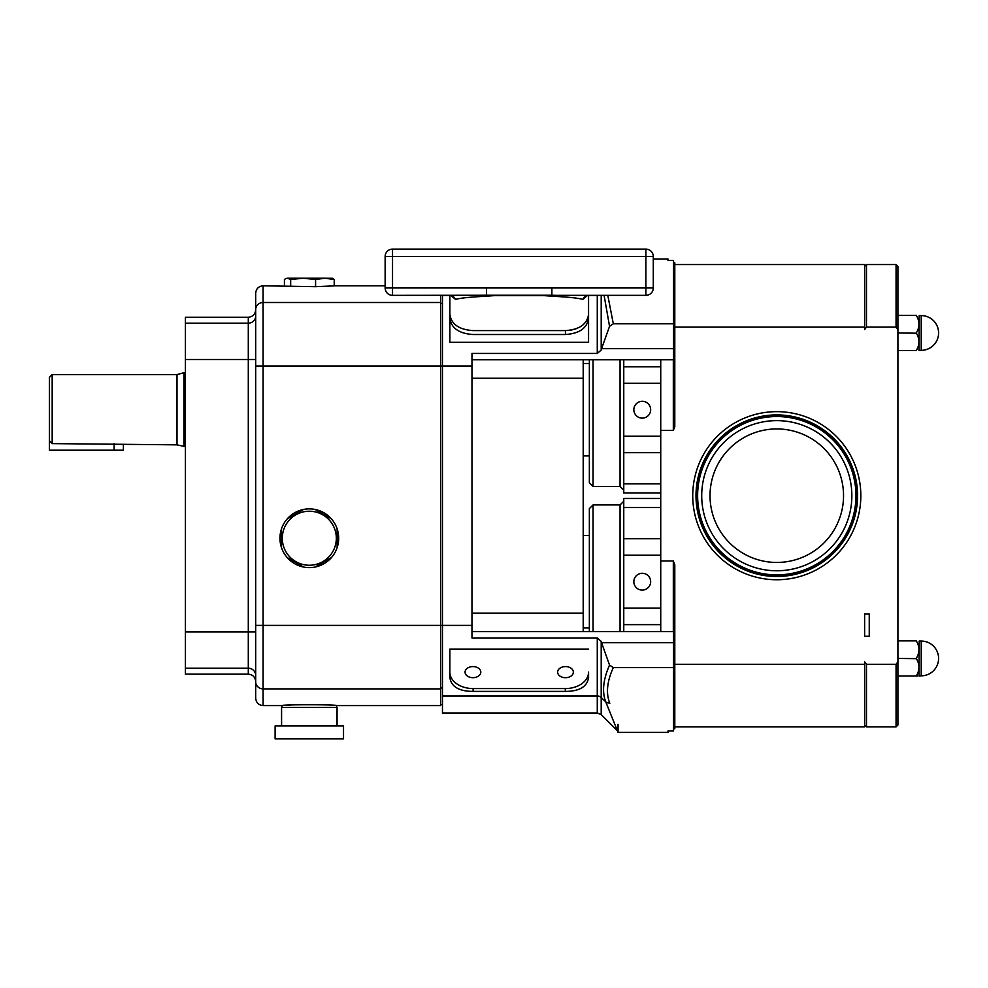 <?xml version="1.0" encoding="UTF-8"?>
<svg xmlns="http://www.w3.org/2000/svg" width="988" height="988" viewBox="0 0 988 988"><rect width="100%" height="100%" fill="white"/><g stroke="black" fill="none" stroke-linecap="round" stroke-linejoin="round"><path stroke-width="1.48" d="M472.931 666.579A7.855 5.558 180 0 0 465.076 672.136A7.855 5.558 180 0 0 472.931 677.694A7.855 5.558 180 0 0 480.798 672.136A7.855 5.558 180 0 0 472.931 666.579M565.494 666.579A7.855 5.558 180 0 0 557.64 672.136A7.855 5.558 180 0 0 565.494 677.694A7.855 5.558 180 0 0 573.349 672.136A7.855 5.558 180 0 0 565.494 666.579M650.66 581.697A8.41 8.41 0 0 0 642.249 573.287A8.41 8.41 0 0 0 633.839 581.697A8.41 8.41 0 0 0 642.249 590.095A8.41 8.41 0 0 0 650.66 581.697M650.66 409.711A8.41 8.41 0 0 0 642.249 401.301A8.41 8.41 0 0 0 633.839 409.711A8.41 8.41 0 0 0 642.249 418.122A8.41 8.41 0 0 0 650.66 409.711M451.207 295.708L455.53 299.376C460.494 298.067 469.782 297.067 483.416 296.4L494.568 295.622L543.857 295.622L555.009 296.4C568.619 297.067 577.906 298.067 582.895 299.376L587.267 295.597M588.564 314.382L588.564 314.382C587.107 324.237 579.4 329.646 565.445 330.597L472.98 330.597C459.037 329.646 451.331 324.237 449.861 314.382L449.861 314.382M588.564 318.309C587.094 328.177 579.388 333.574 565.445 334.512L472.98 334.512C459.012 333.561 451.318 328.164 449.861 318.309M919.001 676.002L921.211 675.829A17.389 17.389 0 0 0 938.6 658.44A17.389 17.389 0 0 1 921.211 675.829L921.211 641.051L919.186 641.051L918.988 676.002M938.6 332.968A17.389 17.389 0 0 0 921.211 315.58L921.211 350.345A17.389 17.389 0 0 0 938.6 332.968A17.389 17.389 0 0 0 921.211 315.58L919.186 315.58L918.988 350.53M897.919 350.53L916.407 350.53C919.791 350.53 919.791 350.53 916.407 350.53C919.791 350.53 919.791 350.53 916.407 350.53L916.407 350.308C919.791 344.651 919.791 338.946 916.407 333.191L897.919 332.968M917.469 676.002L916.407 676.002C919.791 676.002 919.791 676.002 916.407 676.002L916.407 675.78C919.791 670.123 919.791 664.418 916.407 658.663L897.919 658.44M938.6 658.44A17.389 17.389 0 0 0 921.211 641.051M864.624 636.247L869.255 636.247L869.255 614.054L864.624 614.054L864.624 636.247M337.056 725.933L337.056 707.445L281.58 707.445L281.58 725.933M275.109 738.888L343.528 738.888L343.528 725.933L275.109 725.933L275.109 738.888M290.386 705.062L282.037 705.593C280.345 704.481 338.242 704.481 336.599 705.593L336.599 707.445M334.216 279.518L332.437 278.295L324.891 278.233L334.216 279.518L334.216 285.878L315.58 286.681L263.092 285.804L263.092 705.593L282.037 705.593L282.037 707.445M121.783 444.464L120.66 444.23M123.377 444.847L123.377 450.195L49.4 450.195L49.4 440.722L52.179 443.612L177 444.847L185.411 446.7M336.328 538.238A27.009 27.009 0 0 0 309.318 511.228A27.009 27.009 0 0 0 282.309 538.238A27.009 27.009 0 0 0 309.318 565.247A27.009 27.009 0 0 0 336.328 538.238M337.13 547.34L337.13 528.827A29.356 29.356 0 0 1 287.261 557.615A29.356 29.356 0 0 1 315.073 509.45A29.356 29.356 0 0 1 337.13 528.827M331.116 518.712L315.073 509.45M303.304 509.598L287.261 518.861M281.506 528.827L281.506 547.648M593.059 359.78L593.059 486.454L589.354 482.762L589.354 359.78M589.354 631.628L589.354 508.647L593.059 504.942L593.059 631.628M49.4 440.722L49.4 377.342L52.179 374.576L177 374.576L183.941 372.711L183.941 446.7M177 374.576L177 444.847M52.179 374.576L52.179 443.612M589.49 249.112L588.712 249.112L589.49 249.112M583.105 324.793L579.857 327.028M576.325 328.671L571.225 330.078M588.564 313.665L588.564 342.33L449.861 342.33L449.861 313.665M442.463 295.35L442.463 712.99L597.271 712.99L597.271 695.96L442.463 695.96M471.968 631.628L673.544 631.628L673.544 642.719L601.569 642.719L601.198 641.373L597.271 637.952L471.968 637.952L471.968 353.445L597.271 353.445L601.198 350.036L601.569 348.678L673.544 348.678L673.544 359.78L471.968 359.78M336.599 705.593L440.623 705.593L440.623 295.35M314.567 704.605L309.466 704.568M263.092 705.593C258.597 705.16 256.127 702.69 255.694 698.195L255.694 293.201C256.127 288.706 258.597 286.248 263.092 285.804M185.411 668.209L248.297 668.209L248.297 674.162L185.411 674.162L185.411 317.247L248.297 317.247C252.78 316.802 255.25 314.345 255.694 309.849M653.29 258.992L667.987 258.992L667.987 260.412L673.544 260.412L673.544 348.678M588.564 649.091L449.861 649.091L449.861 677.558C451.22 686.709 458.975 691.328 473.116 691.402L565.309 691.402C579.437 691.341 587.181 686.722 588.564 677.558L588.564 672.136A23.255 16.438 180 0 1 565.309 688.574L473.116 688.574A23.255 16.438 180 0 1 449.861 672.136L449.861 649.091M607.805 295.35L613.313 323.805L609.547 326.324L601.569 348.678M613.313 323.805L673.544 323.805M673.544 642.719L673.544 730.997L667.987 730.997L667.987 732.417L618.056 732.417L618.056 724.303M601.569 642.719L609.547 665.085L613.313 667.592L673.544 667.592M613.313 667.592C607.052 681.325 605.842 693.119 609.682 702.974L609.794 703.258M609.547 326.324L604.088 295.35M615.141 725.192L605.755 701.863C621.193 740.259 621.193 740.259 605.755 701.863C601.89 691.81 603.149 679.559 609.547 665.085M615.783 726.785L616.598 728.872M601.198 641.373L601.198 697.503L605.755 701.863A5.545 4.767 -22.3 0 0 609.682 702.974M583.204 359.78L583.204 631.628M673.544 262.685L674.792 262.685L674.792 359.78L673.544 359.78M674.792 325.41L673.544 325.41M660.737 359.78L660.737 560.974L673.322 560.974L674.792 564.766L674.792 728.712L673.544 728.712M674.792 631.628L673.544 631.628M674.792 665.998L673.544 665.998M623.761 631.628L623.761 498.471L660.737 498.471M660.737 492.926L623.761 492.926L623.761 359.78M287.557 278.233L290.682 279.518L303.131 278.233L287.557 278.233M324.891 278.233L303.131 278.233L315.58 279.518L324.891 278.233M284.421 285.804L284.421 279.518L286.199 278.295M290.682 286.248L290.682 279.518M315.58 286.681L315.58 279.518M287.52 557.763L303.563 567.026M315.333 566.877L331.375 557.615M674.792 359.78L674.792 426.643L673.322 430.422L673.322 359.78M896.067 327.077L896.067 264.537L897.919 266.389L897.919 329.622L896.067 327.077L866.476 327.077L864.624 329.622L864.624 327.077L674.792 327.077M897.919 661.787L897.919 725.019L896.067 726.859L896.067 664.331L897.919 661.787L897.919 329.622M674.792 726.859L864.624 726.859L864.624 661.787L866.476 664.331L866.476 726.859L896.067 726.859M896.067 664.331L866.476 664.331M660.737 560.974L660.737 631.628M674.792 264.537L864.624 264.537L864.624 327.077M660.737 430.422L673.322 430.422M864.624 664.331L674.792 664.331M896.067 264.537L866.476 264.537L866.476 327.077M897.919 640.866L916.407 640.866C919.791 640.866 919.791 640.866 916.407 640.866C919.791 640.866 919.791 640.866 916.407 640.866L916.407 641.101C919.791 646.844 919.791 652.562 916.407 658.218L916.407 658.44M916.407 676.002L897.919 676.002M897.919 315.394L916.407 315.394C919.791 315.394 919.791 315.394 916.407 315.394C919.791 315.394 919.791 315.394 916.407 315.394L916.407 315.617C919.791 321.372 919.791 327.077 916.407 332.734L916.407 332.968M556.874 295.35L645.893 295.35L645.893 287.953L653.29 287.953L653.29 256.51A7.398 7.398 0 0 0 645.893 249.112L392.532 249.112A7.398 7.398 0 0 0 385.135 256.51L385.135 287.953A7.398 7.398 0 0 0 392.532 295.35L486.553 295.251L486.553 287.953L392.532 287.953L392.532 256.51L645.893 256.51L645.893 287.953L486.553 287.953M653.29 287.953A7.398 7.398 0 0 1 645.893 295.35A7.398 7.398 0 0 0 653.29 287.953M551.872 287.953L551.872 295.251L486.553 295.251A7.398 3.174 85.6 0 1 487.64 296.029M555.009 296.4A7.398 3.322 90 0 1 556.713 295.35L551.872 295.251A7.398 3.174 94.4 0 0 550.798 296.029M455.53 299.376A7.398 6.904 90 0 0 449.392 295.35L451.504 295.708M483.416 296.4A7.398 3.322 90 0 0 481.712 295.35M582.895 299.376A7.398 6.904 90 0 1 589.046 295.35L586.934 295.708M843.542 495.704A66.764 66.764 0 0 0 776.79 428.94A66.764 66.764 0 0 0 710.026 495.704A66.764 66.764 0 0 0 776.79 562.456A66.764 66.764 0 0 0 843.542 495.704M701.715 495.704A75.063 75.063 0 0 1 776.79 420.629A75.063 75.063 0 0 1 851.854 495.704A75.063 75.063 0 0 1 776.79 570.768A75.063 75.063 0 0 1 701.715 495.704M697.627 495.704A79.163 79.163 0 0 1 776.79 416.541A79.163 79.163 0 0 1 855.954 495.704A79.163 79.163 0 0 1 776.79 574.868A79.163 79.163 0 0 1 697.627 495.704M860.832 495.704A84.054 84.054 0 0 1 776.79 579.746A84.054 84.054 0 0 1 692.736 495.704A84.054 84.054 0 0 1 776.79 411.65A84.054 84.054 0 0 1 860.832 495.704M565.445 330.597L565.445 334.512M593.059 486.454L620.056 486.454L620.056 359.78M620.056 631.628L620.056 504.942L623.761 501.249M597.271 353.445L597.271 295.449L588.564 295.449M449.861 295.449L442.463 295.449M471.968 366.005L255.694 366.005M255.694 681.844A7.398 7.052 180 0 0 263.092 688.895L440.623 688.895M255.694 625.392L471.968 625.392M255.694 309.553A7.398 7.052 0 0 1 263.092 302.501L440.623 302.501M185.411 359.509L248.297 359.509L248.297 317.247M185.411 323.187L248.297 323.187A7.398 7.262 0 0 0 255.694 315.925M255.694 675.483A7.398 7.262 180 0 0 248.297 668.209L248.297 359.509L255.694 359.509M185.411 631.888L255.694 631.888M618.056 731.379L601.198 714.62L601.198 697.503A5.545 5.298 0 0 0 597.271 695.96L597.271 637.952M598.32 295.35A5.545 5.298 -0 0 1 597.271 295.449L597.271 295.35M601.198 295.35L601.198 350.036M442.463 303.378L440.623 303.378M442.463 688.019L440.623 688.019M471.968 378.268L583.105 378.268M471.968 613.128L583.105 613.128M473.116 691.402L473.116 688.574M565.309 691.402L565.309 688.574M623.761 507.548L660.737 507.548M623.761 538.744L660.737 538.744M623.761 555.219L660.737 555.219M623.761 608.163L660.737 608.163M623.761 624.638L660.737 624.638M623.761 366.758L660.737 366.758M623.761 383.233L660.737 383.233M623.761 436.177L660.737 436.177M623.761 452.652L660.737 452.652M623.761 483.861L660.737 483.861M114.126 443.612L114.126 450.195M673.322 631.628L673.322 560.974M653.29 256.51L645.893 256.51L645.893 249.112A7.398 7.398 0 0 1 653.29 256.51M392.532 249.112L392.532 256.51L385.135 256.51M385.135 287.953L392.532 287.953L392.532 295.35M697.355 495.704A79.423 79.423 0 0 1 776.79 416.281A79.423 79.423 0 0 1 856.213 495.704A79.423 79.423 0 0 1 776.79 575.127A79.423 79.423 0 0 1 697.355 495.704M857.572 495.704A80.781 80.781 0 0 1 776.79 576.486A80.781 80.781 0 0 1 695.997 495.704A80.781 80.781 0 0 1 776.79 414.911A80.781 80.781 0 0 1 857.572 495.704M588.564 295.375L588.564 314.246M921.211 350.345L919.001 350.53M583.105 455.937L589.354 455.937M583.105 627.923L589.354 627.923M449.701 249.112L448.947 249.112L449.701 249.112M334.216 285.804L385.135 285.804M248.297 674.162C252.78 674.594 255.25 677.064 255.694 681.559M183.941 372.711L185.411 372.711M601.198 714.62L597.271 712.99M442.463 704.666L440.623 704.666M583.105 535.459L589.354 535.459M583.105 363.473L589.354 363.473M593.059 504.942L620.056 504.942M620.056 486.454L623.761 490.147M864.624 266.389L866.476 264.537M864.624 725.019L866.476 726.859M449.861 295.375L449.861 314.246"/></g></svg>
